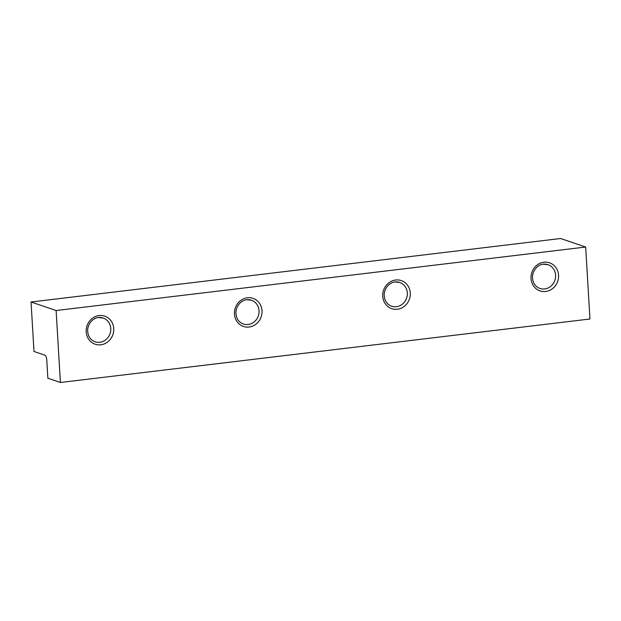 <?xml version="1.0" encoding="UTF-8"?>
<svg xmlns="http://www.w3.org/2000/svg" width="621" height="621" viewBox="0 0 621 621"><rect width="100%" height="100%" fill="white"/><g stroke="black" fill="none" stroke-linecap="round" stroke-linejoin="round"><path stroke-width="0.93" d="M46.792 360.234L47.864 378.228L60.4 382.489L56.123 310.523L31.05 302L33.992 351.478L44.852 355.173A4.564 1.615 -96.8 0 1 46.792 360.234M31.05 302L560.6 238.511L585.673 247.034L56.123 310.523M60.4 382.489L589.95 319L585.673 247.034M99.088 315.561A14.826 13.67 108.8 0 0 88.469 338.919A14.826 13.67 108.8 0 0 112.316 336.062A14.826 13.67 108.8 0 0 99.088 315.561M247.36 297.785A14.826 13.67 108.8 0 0 236.741 321.142A14.826 13.67 108.8 0 0 260.587 318.286A14.826 13.67 108.8 0 0 247.36 297.785M395.639 280.009A14.826 13.67 108.8 0 0 385.02 303.366A14.826 13.67 108.8 0 0 408.866 300.51A14.826 13.67 108.8 0 0 395.639 280.009M543.911 262.233A14.826 13.67 108.8 0 0 533.292 285.59A14.826 13.67 108.8 0 0 557.138 282.734A14.826 13.67 108.8 0 0 543.911 262.233M103.156 318.022L98.522 317.541C94.943 317.564 88.492 321.515 87.631 329.759C87.693 335.891 90.177 339.897 95.083 341.775A12.544 11.566 108.8 0 0 110.072 333.617A12.544 11.566 108.8 0 0 103.156 318.022A12.544 11.566 108.8 0 0 98.39 317.525M251.435 300.238L246.801 299.764C243.222 299.788 236.772 303.739 235.91 311.983C235.964 318.115 238.448 322.12 243.362 323.999A12.544 11.566 108.8 0 0 258.352 315.841A12.544 11.566 108.8 0 0 251.435 300.238A12.544 11.566 108.8 0 0 246.661 299.749M399.707 282.462L395.072 281.988C391.494 282.004 385.043 285.963 384.182 294.207C384.236 300.339 386.72 304.344 391.634 306.223A12.544 11.566 108.8 0 0 406.623 298.064A12.544 11.566 108.8 0 0 399.707 282.462A12.544 11.566 108.8 0 0 394.933 281.973M547.978 264.686L543.344 264.212C539.765 264.228 533.315 268.187 532.461 276.43C532.515 282.563 534.999 286.568 539.905 288.447A12.544 11.566 108.8 0 0 554.895 280.288A12.544 11.566 108.8 0 0 547.978 264.686A12.544 11.566 108.8 0 0 543.212 264.197"/></g></svg>
